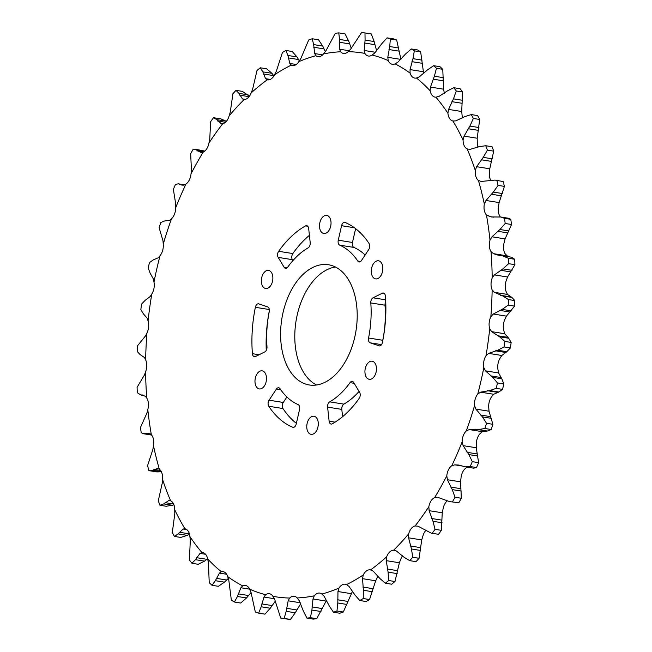 <?xml version="1.0" encoding="UTF-8"?>
<svg xmlns="http://www.w3.org/2000/svg" width="652" height="652" viewBox="0 0 652 652"><rect width="100%" height="100%" fill="white"/><g stroke="black" fill="none" stroke-linecap="round" stroke-linejoin="round"><path stroke-width="0.98" d="M316.562 384.998A60.872 37.563 99.1 0 1 294.785 335.796A60.872 37.563 99.1 0 1 317.353 276.57A60.872 37.563 99.1 0 1 335.438 267.002M334.647 375.43A60.872 37.563 -80.9 0 0 357.076 310.491A60.872 37.563 -80.9 0 0 328.51 264.753A60.872 37.563 -80.9 0 0 303.156 274.305A60.872 37.563 -80.9 0 0 280.727 339.236A60.872 37.563 -80.9 0 0 309.284 384.973A60.872 37.563 -80.9 0 0 334.647 375.43M269.48 287.067A9.161 5.656 -80.9 0 0 272.854 277.296A9.161 5.656 -80.9 0 0 268.559 270.409A9.161 5.656 -80.9 0 0 264.736 271.851A9.161 5.656 -80.9 0 0 261.362 281.623A9.161 5.656 -80.9 0 0 265.657 288.51A9.161 5.656 -80.9 0 0 269.48 287.067M327.638 232.047A9.161 5.656 -80.9 0 0 331.02 222.275A9.161 5.656 -80.9 0 0 326.717 215.388A9.161 5.656 -80.9 0 0 322.903 216.831A9.161 5.656 -80.9 0 0 319.521 226.603A9.161 5.656 -80.9 0 0 323.824 233.489A9.161 5.656 -80.9 0 0 327.638 232.047M379.431 277.459A9.161 5.656 -80.9 0 0 382.814 267.679A9.161 5.656 -80.9 0 0 378.51 260.792A9.161 5.656 -80.9 0 0 374.696 262.234A9.161 5.656 -80.9 0 0 371.314 272.006A9.161 5.656 -80.9 0 0 375.617 278.893A9.161 5.656 -80.9 0 0 379.431 277.459M373.066 377.883A9.161 5.656 -80.9 0 0 376.44 368.103A9.161 5.656 -80.9 0 0 372.137 361.224A9.161 5.656 -80.9 0 0 368.323 362.659A9.161 5.656 -80.9 0 0 364.949 372.431A9.161 5.656 -80.9 0 0 369.244 379.317A9.161 5.656 -80.9 0 0 373.066 377.883M314.9 432.904A9.161 5.656 -80.9 0 0 318.274 423.132A9.161 5.656 -80.9 0 0 313.979 416.245A9.161 5.656 -80.9 0 0 310.156 417.679A9.161 5.656 -80.9 0 0 306.782 427.451A9.161 5.656 -80.9 0 0 311.085 434.338A9.161 5.656 -80.9 0 0 314.9 432.904M264.761 351.925A4.254 2.624 -80.9 0 0 265.429 351.452A4.254 2.624 -80.9 0 0 266.994 346.791A83.008 51.223 99.1 0 1 269.235 311.721A4.254 2.624 -80.9 0 0 267.63 306.913L258.852 303.881A4.254 2.624 -80.9 0 0 258.575 303.808A4.254 2.624 -80.9 0 0 255.364 307.312A106.423 65.665 -80.9 0 0 252.405 353.677A4.254 2.624 -80.9 0 0 254.394 356.734A4.254 2.624 -80.9 0 0 255.502 356.538L264.761 351.925M284.117 267.255A4.254 2.624 -80.9 0 0 285.519 268.314A4.254 2.624 -80.9 0 0 287.296 267.646A4.254 2.624 -80.9 0 0 287.793 267.075A83.008 51.223 99.1 0 1 308.103 247.874A4.254 2.624 -80.9 0 0 308.657 247.467A4.254 2.624 -80.9 0 0 310.197 242.609L308.681 228.55A4.254 2.624 -80.9 0 0 306.717 225.665A4.254 2.624 -80.9 0 0 305.503 225.91A106.423 65.665 -80.9 0 0 278.64 251.297A4.254 2.624 -80.9 0 0 278.176 257.385L284.117 267.255L287.182 267.744M357.777 261.02A4.254 2.624 -80.9 0 0 359.097 261.949A4.254 2.624 -80.9 0 0 360.866 261.281A4.254 2.624 -80.9 0 0 361.461 260.564L368.73 249.537A4.254 2.624 -80.9 0 0 369.04 243.465A106.423 65.665 -80.9 0 0 345.136 222.479A4.254 2.624 -80.9 0 0 344.761 222.373A4.254 2.624 -80.9 0 0 341.583 225.706L338.258 240.189A4.254 2.624 -80.9 0 0 339.7 245.144A83.008 51.223 99.1 0 1 357.777 261.02L360.637 261.476M378.942 345.853A4.254 2.624 -80.9 0 0 379.219 345.919A4.254 2.624 -80.9 0 0 380.996 345.25A4.254 2.624 -80.9 0 0 382.439 342.422A106.423 65.665 -80.9 0 0 385.397 296.049A4.254 2.624 -80.9 0 0 383.409 293.001A4.254 2.624 -80.9 0 0 382.3 293.188L373.042 297.801A4.254 2.624 -80.9 0 0 370.809 302.935A83.008 51.223 99.1 0 1 368.567 338.005A4.254 2.624 -80.9 0 0 370.165 342.813L379.505 345.943M350.01 382.659A83.008 51.223 99.1 0 1 340.377 393.816A83.008 51.223 99.1 0 1 329.692 401.852A4.254 2.624 -80.9 0 0 327.606 407.117L329.113 421.176A4.254 2.624 -80.9 0 0 331.086 424.061A4.254 2.624 -80.9 0 0 332.292 423.816A106.423 65.665 -80.9 0 0 346.432 413.262A106.423 65.665 -80.9 0 0 359.154 398.437A4.254 2.624 -80.9 0 0 359.619 392.341L353.677 382.471A4.254 2.624 -80.9 0 0 352.276 381.42A4.254 2.624 -80.9 0 0 350.01 382.659L354.191 383.327M342.585 416.677L341.803 409.391A4.254 2.624 99.1 0 1 343.897 404.126A83.008 51.223 -80.9 0 0 354.574 396.082A83.008 51.223 -80.9 0 0 359.065 391.42M263.106 387.5A9.161 5.656 -80.9 0 0 266.481 377.72A9.161 5.656 -80.9 0 0 262.185 370.833A9.161 5.656 -80.9 0 0 258.363 372.276A9.161 5.656 -80.9 0 0 254.989 382.048A9.161 5.656 -80.9 0 0 259.292 388.934A9.161 5.656 -80.9 0 0 263.106 387.5M292.666 427.247A4.254 2.624 -80.9 0 0 293.041 427.362A4.254 2.624 -80.9 0 0 294.818 426.693A4.254 2.624 -80.9 0 0 296.22 424.02L299.545 409.537A4.254 2.624 -80.9 0 0 298.103 404.582A83.008 51.223 99.1 0 1 280.026 388.706A4.254 2.624 -80.9 0 0 278.706 387.777A4.254 2.624 -80.9 0 0 276.334 389.162L269.072 400.189A4.254 2.624 -80.9 0 0 268.763 406.261A106.423 65.665 -80.9 0 0 292.666 427.247L293.433 427.37M363.254 574.991A275.348 169.895 99.1 0 1 346.497 584.616A11.027 6.805 -80.9 0 0 345.275 584.225A11.027 6.805 -80.9 0 0 342.577 584.64A11.027 6.805 -80.9 0 0 338.967 588.088A275.348 169.895 99.1 0 1 321.868 594.029A11.027 6.805 -80.9 0 0 319.782 593.084A11.027 6.805 -80.9 0 0 318.07 593.157A11.027 6.805 -80.9 0 0 314.256 595.822A275.348 169.895 99.1 0 1 297.182 597.957A11.027 6.805 -80.9 0 0 294.305 596.262A11.027 6.805 -80.9 0 0 293.579 596.213A11.027 6.805 -80.9 0 0 289.651 598.047A275.348 169.895 99.1 0 1 272.927 596.327A11.027 6.805 -80.9 0 0 269.61 593.744A11.027 6.805 -80.9 0 0 269.366 593.695A11.027 6.805 -80.9 0 0 265.641 594.714A275.348 169.895 99.1 0 1 249.618 589.172A11.027 6.805 -80.9 0 0 246.643 585.806A11.027 6.805 -80.9 0 0 245.47 585.439A11.027 6.805 -80.9 0 0 242.707 585.879A275.348 169.895 99.1 0 1 227.711 576.637A11.027 6.805 -80.9 0 0 225.144 572.554A11.027 6.805 -80.9 0 0 223.098 571.649A11.027 6.805 -80.9 0 0 221.33 571.731A275.348 169.895 99.1 0 1 207.67 558.976A11.027 6.805 -80.9 0 0 205.551 554.257A11.027 6.805 -80.9 0 0 202.723 552.619A11.027 6.805 -80.9 0 0 201.941 552.562A275.348 169.895 99.1 0 1 189.887 536.547A11.027 6.805 -80.9 0 0 188.273 531.29A11.027 6.805 -80.9 0 0 184.932 528.756A275.348 169.895 99.1 0 1 174.728 509.807A11.027 6.805 -80.9 0 0 173.644 504.126A11.027 6.805 -80.9 0 0 170.645 500.801A275.348 169.895 99.1 0 1 162.511 479.31A11.027 6.805 -80.9 0 0 161.981 473.303A11.027 6.805 -80.9 0 0 159.381 469.261A275.348 169.895 99.1 0 1 153.473 445.658A11.027 6.805 -80.9 0 0 153.505 439.464A11.027 6.805 -80.9 0 0 151.362 434.786A275.348 169.895 99.1 0 1 147.8 409.554A11.027 6.805 -80.9 0 0 148.403 403.295A11.027 6.805 -80.9 0 0 146.757 398.07A275.348 169.895 99.1 0 1 145.616 371.73A11.027 6.805 -80.9 0 0 146.773 365.527A11.027 6.805 -80.9 0 0 145.649 359.863A275.348 169.895 99.1 0 1 146.961 332.944A11.027 6.805 -80.9 0 0 148.64 326.937A11.027 6.805 -80.9 0 0 148.077 320.947A275.348 169.895 99.1 0 1 151.802 293.995A11.027 6.805 -80.9 0 0 153.978 288.298A11.027 6.805 -80.9 0 0 153.978 282.112A275.348 169.895 99.1 0 1 160.042 255.682A11.027 6.805 -80.9 0 0 162.674 250.401A11.027 6.805 -80.9 0 0 163.236 244.141A275.348 169.895 99.1 0 1 171.517 218.77A11.027 6.805 -80.9 0 0 174.54 214.027A11.027 6.805 -80.9 0 0 175.665 207.817A275.348 169.895 99.1 0 1 185.999 184.019A11.027 6.805 -80.9 0 0 189.357 179.903A11.027 6.805 -80.9 0 0 191.012 173.88A275.348 169.895 99.1 0 1 203.179 152.136A11.027 6.805 -80.9 0 0 206.806 148.737A11.027 6.805 -80.9 0 0 208.958 143.008A275.348 169.895 99.1 0 1 222.715 123.766A11.027 6.805 -80.9 0 0 226.537 121.15A11.027 6.805 -80.9 0 0 229.137 115.844A275.348 169.895 99.1 0 1 244.215 99.495A11.027 6.805 -80.9 0 0 248.151 97.71A11.027 6.805 -80.9 0 0 251.15 92.934A275.348 169.895 99.1 0 1 267.23 79.805A11.027 6.805 -80.9 0 0 267.54 79.87A11.027 6.805 -80.9 0 0 271.199 78.9A11.027 6.805 -80.9 0 0 274.541 74.744A275.348 169.895 99.1 0 1 291.297 65.11A11.027 6.805 -80.9 0 0 292.528 65.51A11.027 6.805 -80.9 0 0 295.226 65.094A11.027 6.805 -80.9 0 0 298.836 61.647A275.348 169.895 99.1 0 1 315.935 55.705A11.027 6.805 -80.9 0 0 318.021 56.642A11.027 6.805 -80.9 0 0 319.733 56.577A11.027 6.805 -80.9 0 0 323.539 53.904A275.348 169.895 99.1 0 1 340.621 51.769A11.027 6.805 -80.9 0 0 343.498 53.464A11.027 6.805 -80.9 0 0 344.215 53.521A11.027 6.805 -80.9 0 0 348.152 51.679A275.348 169.895 99.1 0 1 364.867 53.399A11.027 6.805 -80.9 0 0 368.193 55.982A11.027 6.805 -80.9 0 0 368.437 56.031A11.027 6.805 -80.9 0 0 372.162 55.021A275.348 169.895 99.1 0 1 388.184 60.554A11.027 6.805 -80.9 0 0 391.159 63.929A11.027 6.805 -80.9 0 0 392.333 64.295A11.027 6.805 -80.9 0 0 395.096 63.847A275.348 169.895 99.1 0 1 410.084 73.097A11.027 6.805 -80.9 0 0 412.659 77.18A11.027 6.805 -80.9 0 0 414.696 78.077A11.027 6.805 -80.9 0 0 416.473 77.995A275.348 169.895 99.1 0 1 430.133 90.758A11.027 6.805 -80.9 0 0 432.252 95.477A11.027 6.805 -80.9 0 0 435.08 97.115A11.027 6.805 -80.9 0 0 435.862 97.164A275.348 169.895 99.1 0 1 447.916 113.187A11.027 6.805 -80.9 0 0 449.53 118.436A11.027 6.805 -80.9 0 0 452.871 120.97A275.348 169.895 99.1 0 1 463.075 139.919A11.027 6.805 -80.9 0 0 464.151 145.608A11.027 6.805 -80.9 0 0 467.158 148.925A275.348 169.895 99.1 0 1 475.292 170.425A11.027 6.805 -80.9 0 0 475.821 176.423A11.027 6.805 -80.9 0 0 478.421 180.465A275.348 169.895 99.1 0 1 484.33 204.068A11.027 6.805 -80.9 0 0 484.289 210.262A11.027 6.805 -80.9 0 0 486.441 214.94A275.348 169.895 99.1 0 1 490.002 240.172A11.027 6.805 -80.9 0 0 489.399 246.432A11.027 6.805 -80.9 0 0 491.046 251.656A275.348 169.895 99.1 0 1 492.187 278.005A11.027 6.805 -80.9 0 0 491.029 284.199A11.027 6.805 -80.9 0 0 492.146 289.863A275.348 169.895 99.1 0 1 490.842 316.782A11.027 6.805 -80.9 0 0 489.163 322.797A11.027 6.805 -80.9 0 0 489.725 328.779A275.348 169.895 99.1 0 1 486.001 355.731A11.027 6.805 -80.9 0 0 483.825 361.436A11.027 6.805 -80.9 0 0 483.825 367.622A275.348 169.895 99.1 0 1 477.761 394.052A11.027 6.805 -80.9 0 0 475.129 399.326A11.027 6.805 -80.9 0 0 474.566 405.585A275.348 169.895 99.1 0 1 466.286 430.964A11.027 6.805 -80.9 0 0 463.254 435.707A11.027 6.805 -80.9 0 0 462.138 441.909A275.348 169.895 99.1 0 1 451.803 465.707A11.027 6.805 -80.9 0 0 448.446 469.823A11.027 6.805 -80.9 0 0 446.791 475.854A275.348 169.895 99.1 0 1 434.623 497.598A11.027 6.805 -80.9 0 0 430.996 500.997A11.027 6.805 -80.9 0 0 428.845 506.718A275.348 169.895 99.1 0 1 415.079 525.96A11.027 6.805 -80.9 0 0 411.265 528.576A11.027 6.805 -80.9 0 0 408.657 533.89A275.348 169.895 99.1 0 1 393.588 550.239A11.027 6.805 -80.9 0 0 389.651 552.016A11.027 6.805 -80.9 0 0 386.652 556.8A275.348 169.895 99.1 0 1 370.572 569.921A11.027 6.805 -80.9 0 0 370.263 569.856A11.027 6.805 -80.9 0 0 366.595 570.834A11.027 6.805 -80.9 0 0 363.254 574.991L362.545 578.674L363.376 590.264L363.229 598.536L369.554 599.547L375.674 580.777L377.459 577.256A11.027 6.805 99.1 0 1 378.103 576.075M338.967 588.088L337.964 591.535L337.801 602.986L336.97 611.014L343.294 612.024L352.504 591.242M314.256 595.822L313.001 598.968L311.9 610.06L310.425 617.672L316.742 618.683L326.13 601.062L313.001 598.968M289.651 598.047L288.176 600.818L286.187 611.332L284.125 618.389L290.45 619.4L295.266 612.782L300.531 603.939M265.641 594.714L263.978 597.053L261.191 606.776L258.624 613.141L264.94 614.151L270.27 608.234L275.348 601.103M242.707 585.879L240.914 587.754L237.426 596.498L234.418 602.04L240.743 603.051L246.505 597.949L251.061 592.587L249.618 589.172M221.33 571.731L219.447 573.1L215.372 580.696L212.022 585.3L218.347 586.311L224.451 582.146L228.339 578.357M201.941 552.562L200.017 553.401L195.47 559.693L191.875 563.279L198.2 564.29L204.549 561.144L206.855 559.318L196.611 557.68M186.814 529.652L183.025 529.041L184.777 528.731M170.645 500.801L168.795 500.532L163.725 503.898L159.944 505.259L166.268 506.27L173.945 504.868M159.381 469.261L157.645 468.454L152.527 470.239L149.903 470.793L148.803 470.442A295.617 182.405 99.1 0 1 147.588 465.601L152.878 449.424L153.473 445.658M151.362 434.786L148.542 433.107L143.285 433.719L141.207 432.675A295.617 182.405 99.1 0 1 140.473 427.5L146.912 413.107L147.8 409.554M146.757 398.07L145.372 396.237L140.229 394.778L143.986 395.381M145.649 359.863L144.508 357.573L140.107 354.582L137.181 351.412A295.617 182.405 99.1 0 1 137.45 345.886L145.559 335.861L146.961 332.944M148.077 320.947L147.205 318.241L143.318 313.759L140.84 309.57A295.617 182.405 99.1 0 1 141.606 304.036L145.176 300.311L150.204 296.513L151.802 293.995M153.978 282.112L153.407 279.048L150.147 273.164L148.2 268.045A295.617 182.405 99.1 0 1 149.447 262.617L153.171 259.977L158.297 257.736L160.042 255.682M163.236 244.141L162.992 240.792L159.121 227.695A295.617 182.405 99.1 0 1 160.816 222.487L164.606 220.971L169.667 220.335L171.517 218.77M175.665 207.817L175.755 204.247L173.367 189.333A295.617 182.405 99.1 0 1 175.486 184.451L178.338 183.815L181.924 185.127L184.084 185.062L185.999 184.019M191.012 173.88L191.444 170.164L190.661 153.742A295.617 182.405 99.1 0 1 193.155 149.284L194.875 149.169L201.264 152.633L203.179 152.136M208.958 143.008L209.748 139.226L210.645 121.655A295.617 182.405 99.1 0 1 213.465 117.702L220.686 118.819L225.877 121.093L216.798 119.642L221.484 123.888M229.137 115.844L230.278 112.071L232.911 93.709A295.617 182.405 99.1 0 1 236.008 90.351L238.982 93.391L242.43 98.892L243.742 99.471M251.15 92.934L252.617 89.251L257.01 70.481A295.617 182.405 99.1 0 1 260.311 67.792L262.846 71.85L265.584 78.664L267.23 79.805M274.541 74.744L276.326 71.223L282.446 52.453A295.617 182.405 99.1 0 1 285.886 50.473L287.907 55.477L289.838 63.464L291.297 65.11M298.836 61.647L300.906 58.362L308.706 39.976A295.617 182.405 99.1 0 1 312.218 38.761L313.645 44.597L314.688 53.578L315.935 55.705M323.539 53.904L325.87 50.938L335.258 33.317A295.617 182.405 99.1 0 1 338.763 32.877L339.545 39.43L339.643 49.218L340.621 51.769M348.152 51.679L350.703 49.079L361.55 32.6A295.617 182.405 99.1 0 1 364.981 32.95L365.079 40.082L364.183 50.473L364.867 53.399M372.162 55.021L374.892 52.845L381.73 43.766L387.06 37.849L393.376 38.859A295.617 182.405 99.1 0 1 396.669 39.992L390.344 38.981L389.725 46.536L387.81 57.311L388.184 60.554M395.096 63.847L397.956 62.144L405.495 54.051L411.257 48.949L417.582 49.959A295.617 182.405 99.1 0 1 420.654 51.858L414.338 50.848L412.977 58.664L410.051 69.601L410.084 73.097M416.473 77.995L419.423 76.797L427.549 69.854L433.653 65.689L439.978 66.7A295.617 182.405 99.1 0 1 442.781 69.316L436.465 68.305L434.371 76.219L430.442 87.083L430.133 90.758M435.862 97.164L438.853 96.504L447.451 90.856L453.8 87.71L460.125 88.721A295.617 182.405 99.1 0 1 462.594 92.005L456.278 90.995L453.466 98.851L448.576 109.414L447.916 113.187M478.055 147.132A11.027 6.805 99.1 0 1 477.272 142.193L477.199 138.232L479.693 119.471A295.617 182.405 99.1 0 0 477.598 115.583L471.282 114.573L464.778 116.626L455.854 120.856L453.091 121.011M467.158 148.925L470.076 149.365L479.196 146.651L485.732 145.73L492.056 146.741A295.617 182.405 99.1 0 1 493.727 151.15L487.403 150.139L483.254 157.376L476.636 166.692L475.292 170.425M478.421 180.465L481.233 181.452L495.039 180.074L503.197 181.558L495.039 180.074M490.638 180.254A11.027 6.805 99.1 0 1 490.019 178.697A11.027 6.805 99.1 0 1 489.489 172.69L489.766 168.795L493.727 151.15M486.441 214.94L491.266 216.945L500.834 217.018L504.469 218.314L510.793 219.325L508.715 218.281L500.834 217.018M500.418 216.961A11.027 6.805 99.1 0 1 498.495 212.536A11.027 6.805 99.1 0 1 498.527 206.342L499.122 202.576L504.412 186.399L498.087 185.388L493.344 192.087L485.993 200.474L484.33 204.068M508.014 256.619L505.243 253.93A11.027 6.805 99.1 0 1 503.597 248.705A11.027 6.805 99.1 0 1 504.2 242.446L505.088 238.893L511.527 224.5L505.202 223.489L499.937 229.512L491.967 236.798L490.002 240.172M491.046 251.656L493.499 253.669L498.707 255.339L511.771 257.222M492.146 289.863L494.363 292.332L502.814 295.959L508.495 299.578L514.819 300.588L511.893 297.418L507.492 294.427L506.351 292.137A11.027 6.805 99.1 0 1 505.227 286.472A11.027 6.805 99.1 0 1 506.384 280.27L507.549 277.002L514.925 264.679L508.609 263.669L502.896 268.877L494.42 274.908L492.187 278.005M489.725 328.779L491.673 331.656L499.603 336.791L504.835 341.42L511.16 342.43L508.682 338.241L504.795 333.759L503.923 331.053A11.027 6.805 99.1 0 1 503.36 325.063A11.027 6.805 99.1 0 1 505.039 319.056L506.441 316.138L514.55 306.114L508.226 305.103L502.162 309.398L493.311 314.036L490.842 316.782M483.825 367.622L485.471 370.849L492.773 377.386L497.476 382.944L503.8 383.955L501.853 378.836L498.593 372.952L498.022 369.888A11.027 6.805 99.1 0 1 498.022 363.702A11.027 6.805 99.1 0 1 500.198 358.005L501.796 355.487L506.824 351.689L510.394 347.964L504.077 346.954L497.745 350.238L488.666 353.384L486.001 355.731M474.566 405.585L475.887 409.106L482.456 416.913L486.563 423.295L492.879 424.305L489.008 411.208L488.764 407.859A11.027 6.805 99.1 0 1 489.326 401.599A11.027 6.805 99.1 0 1 491.958 396.318L493.703 394.264L498.829 392.023L502.553 389.383L496.229 388.372L489.75 390.572L480.581 392.162L477.761 394.052M462.138 441.909L463.116 445.65L468.853 454.583L472.309 461.657L478.633 462.667L476.245 447.753L476.335 444.183A11.027 6.805 99.1 0 1 477.46 437.973A11.027 6.805 99.1 0 1 480.483 433.23L482.333 431.665L487.394 431.029L491.184 429.513L484.86 428.503L478.315 429.578L469.212 429.57L466.286 430.964M446.791 475.854L447.427 479.742L452.252 489.611L455.014 497.248L461.339 498.258L460.556 481.836L460.988 478.12A11.027 6.805 99.1 0 1 462.643 472.097A11.027 6.805 99.1 0 1 466.001 467.981L467.916 466.938M428.845 506.718L429.13 510.679L432.993 521.307L435.031 529.334L441.355 530.345L442.252 512.774L443.042 508.992A11.027 6.805 99.1 0 1 445.194 503.262A11.027 6.805 99.1 0 1 447.174 500.932M408.657 533.89L408.6 537.835L411.461 549L412.765 557.281L419.089 558.291L421.722 539.929L422.863 536.156A11.027 6.805 99.1 0 1 425.463 530.85A11.027 6.805 99.1 0 1 425.691 530.581M386.652 556.8L386.253 560.655L388.095 572.146L388.665 580.508L394.99 581.519L399.383 562.749L400.85 559.066A11.027 6.805 99.1 0 1 402.569 555.773M444.379 93.269A11.027 6.805 99.1 0 1 444.33 93.024L443.564 89.185L442.781 69.316M462.553 117.971A11.027 6.805 99.1 0 1 462.113 115.453L461.697 111.516L462.594 92.005M296.375 423.335A106.423 65.665 99.1 0 1 282.96 408.535A4.254 2.624 99.1 0 1 283.27 402.463L286.888 396.978M382.642 341.412A4.254 2.624 99.1 0 1 382.765 340.279A83.008 51.223 -80.9 0 0 385.006 305.209A4.254 2.624 99.1 0 1 385.739 301.664M365.112 255.022A83.008 51.223 -80.9 0 0 353.897 247.418A4.254 2.624 99.1 0 1 352.455 242.462L355.625 228.665M292.935 260.58L292.381 259.659A4.254 2.624 99.1 0 1 292.846 253.563A106.423 65.665 99.1 0 1 309.415 235.323M266.26 350.336A106.423 65.665 99.1 0 1 269.357 310.588M369.554 599.547A295.617 182.405 99.1 0 1 366.114 601.527L359.79 600.516L355.014 595.072L349.04 586.441L346.497 584.616M394.99 581.519A295.617 182.405 99.1 0 1 391.689 584.208L385.373 583.198L380.075 578.691L373.286 571.233L370.572 569.921M363.229 598.536A295.617 182.405 99.1 0 1 359.79 600.516M388.665 580.508A295.617 182.405 99.1 0 1 385.373 583.198M343.294 612.024A295.617 182.405 99.1 0 1 339.782 613.239L333.465 612.228L329.276 605.952L324.183 596.327L321.868 594.029M336.97 611.014A295.617 182.405 99.1 0 1 333.465 612.228M316.742 618.683A295.617 182.405 99.1 0 1 313.237 619.123L306.921 618.112L303.376 611.12L299.235 600.688L297.182 597.957M310.425 617.672A295.617 182.405 99.1 0 1 306.921 618.112M290.45 619.4A295.617 182.405 99.1 0 1 287.019 619.05L280.694 618.039L274.696 599.433L272.927 596.327M284.125 618.389A295.617 182.405 99.1 0 1 280.694 618.039M258.624 613.141A295.617 182.405 99.1 0 1 255.331 612.008L251.061 592.595M234.418 602.04A295.617 182.405 99.1 0 1 231.346 600.142L228.828 580.304L227.711 576.637M212.022 585.3A295.617 182.405 99.1 0 1 209.219 582.684L208.436 562.815L207.67 558.976M191.875 563.279A295.617 182.405 99.1 0 1 189.406 559.995L190.302 540.484L189.887 536.547M183.025 529.041L178.143 533.923L174.402 536.417L180.718 537.427L187.222 535.373L189.642 533.915M174.402 536.417A295.617 182.405 99.1 0 1 172.307 532.529L174.801 513.768L174.728 509.807M159.944 505.259A295.617 182.405 99.1 0 1 158.273 500.85L162.234 483.205L162.511 479.31M149.903 470.793L156.961 471.926L161.305 471.763M143.285 433.719L151.582 435.039M143.913 395.348L140.596 394.819L137.303 392.732A295.617 182.405 99.1 0 1 137.075 387.321L144.451 374.998L145.616 371.73M142.617 394.949L143.138 395.071M204.826 151.068L194.875 149.169M226.309 121.419L225.877 121.093M222.03 123.904L220.841 123.709L222.715 123.766M213.465 117.702L216.798 119.642M249.431 96.227L242.324 91.361L236.008 90.351M263.416 73.978L273.661 75.616L271.925 73.309L266.627 68.802L260.311 67.792M299.349 60.962L296.986 56.928L292.21 51.484L285.886 50.473M325.34 51.728L322.724 46.047L318.535 39.772L312.218 38.761M351.273 48.321L348.624 40.88L345.079 33.888L338.763 32.877M376.652 50.897L374.158 41.532L371.306 33.961L364.981 32.95M387.81 57.311L400.939 59.405L396.669 39.992M387.06 37.849A295.617 182.405 99.1 0 1 390.344 38.981M423.661 73.643L420.654 51.858M411.257 48.949A295.617 182.405 99.1 0 1 414.338 50.848M433.653 65.689A295.617 182.405 99.1 0 1 436.465 68.305M453.8 87.71A295.617 182.405 99.1 0 1 456.278 90.995M471.282 114.573A295.617 182.405 99.1 0 1 473.368 118.46L469.872 126.089L464.077 136.138L463.075 139.919M479.693 119.471L473.368 118.46M485.732 145.73A295.617 182.405 99.1 0 1 487.403 150.139M503.197 181.558A295.617 182.405 99.1 0 1 504.412 186.399M496.873 180.547A295.617 182.405 99.1 0 1 498.087 185.388M510.793 219.325A295.617 182.405 99.1 0 1 511.527 224.5M504.469 218.314A295.617 182.405 99.1 0 1 505.202 223.489M502.325 255.731L508.373 258.257L514.697 259.268L511.404 257.181M514.697 259.268A295.617 182.405 99.1 0 1 514.925 264.679M508.373 258.257A295.617 182.405 99.1 0 1 508.609 263.669M514.819 300.588A295.617 182.405 99.1 0 1 514.55 306.114M508.495 299.578A295.617 182.405 99.1 0 1 508.226 305.103M511.16 342.43A295.617 182.405 99.1 0 1 510.394 347.964M504.835 341.42A295.617 182.405 99.1 0 1 504.077 346.954M503.8 383.955A295.617 182.405 99.1 0 1 502.553 389.383M497.476 382.944A295.617 182.405 99.1 0 1 496.229 388.372M492.879 424.305A295.617 182.405 99.1 0 1 491.184 429.513M486.563 423.295A295.617 182.405 99.1 0 1 484.86 428.503M478.633 462.667A295.617 182.405 99.1 0 1 476.514 467.549L470.19 466.539L465.357 466.856L458.576 465.031L454.786 464.843L451.803 465.707M465.357 466.856L473.662 468.185L476.514 467.549M472.309 461.657A295.617 182.405 99.1 0 1 470.19 466.539M461.339 498.258A295.617 182.405 99.1 0 1 458.845 502.716L449.676 501.641L437.614 497.272L434.623 497.598M449.676 501.641L458.845 502.716M455.014 497.248A295.617 182.405 99.1 0 1 452.521 501.706M438.193 497.354L438.796 497.46M441.355 530.345A295.617 182.405 99.1 0 1 438.535 534.298L431.314 533.181L418.03 526.188L415.079 525.96M431.314 533.181L438.535 534.298M435.031 529.334A295.617 182.405 99.1 0 1 432.211 533.287M419.089 558.291A295.617 182.405 99.1 0 1 415.992 561.649L409.676 560.638L403.938 557.158L396.44 551.013L394.484 550.329M412.765 557.281A295.617 182.405 99.1 0 1 409.676 560.638M375.674 580.777L362.545 578.674M351.094 593.638L337.964 591.535M300.303 602.758L288.176 600.818M274.378 598.715L263.978 597.053M249.602 589.147L240.914 587.754M226.651 574.257L219.447 573.1M205.584 554.29L200.017 553.401M170.742 500.842L168.795 500.532M493.523 217.165L489.09 216.456M506.628 255.763L493.499 253.669M507.492 294.427L494.363 292.332M504.795 333.759L491.673 331.656M498.593 372.952L485.471 370.849M489.008 411.208L475.887 409.106M476.245 447.753L463.116 445.65M460.556 481.836L447.427 479.742M442.252 512.774L429.13 510.679M421.722 539.929L408.6 537.835M399.383 562.749L386.253 560.655M397.174 573.597L388.095 572.146M397.598 570.663L387.353 569.025M420.54 550.451L411.461 549M420.687 547.656L410.442 546.017M442.072 522.757L432.993 521.307M441.95 520.149L431.706 518.511M461.331 491.07L452.252 489.611M460.956 488.715L450.711 487.077M462.504 466.074L454.786 464.843M477.932 456.033L468.853 454.583M477.321 453.971L467.077 452.333M487.394 431.029L478.315 429.578M486.058 430.882L475.813 429.244M482.333 431.665L469.212 429.57M491.535 418.364L482.456 416.913M490.703 416.652L480.459 415.014M498.829 392.023L489.75 390.572M497.443 392.317L487.199 390.678M493.703 394.264L480.581 392.162M501.853 378.836L492.773 377.386M500.842 377.5L490.597 375.862M506.824 351.689L497.745 350.238M505.439 352.422L495.194 350.784M501.796 355.487L488.666 353.384M508.682 338.241L499.603 336.791M507.525 337.312L497.28 335.674M511.241 310.849L502.162 309.398M509.888 312.015L499.644 310.368M506.441 316.138L493.311 314.036M511.893 297.418L502.814 295.959M510.622 296.913L500.377 295.274M511.975 270.335L502.896 268.877M510.695 271.9L500.451 270.262M507.549 277.002L494.42 274.908M509.016 230.963L499.937 229.512M507.851 232.903L497.606 231.264M505.088 238.893L491.967 236.798M502.423 193.538L493.344 192.087M501.404 195.82L491.16 194.182M499.122 202.576L485.993 200.474M492.333 158.827L483.254 157.376M491.494 161.403L481.249 159.764M489.766 168.795L476.636 166.692M478.951 127.539L469.872 126.089M478.323 130.351L468.079 128.713M477.199 138.232L464.077 136.138M462.545 100.302L453.466 98.851M462.146 103.301L451.901 101.663M461.697 111.516L448.576 109.414M443.45 77.678L434.371 76.219M443.311 80.799L433.067 79.161M443.564 89.185L430.442 87.083M422.056 60.114L412.977 58.664M422.186 63.309L411.942 61.671M423.172 71.696L410.051 69.601M398.804 47.987L389.725 46.536M399.211 51.182L388.967 49.544M374.158 41.532L365.079 40.082M374.843 44.67L364.598 43.032M375.438 52.266L364.183 50.473M348.624 40.88L339.545 39.43M349.594 43.896L339.35 42.258M349.219 50.75L339.643 49.218M322.724 46.047L313.645 44.597M323.962 48.884L313.718 47.246M322.683 54.858L314.688 53.578M296.986 56.928L287.907 55.477M298.477 59.528L288.233 57.889M296.261 64.491L289.838 63.464M271.925 73.309L262.846 71.85M270.303 79.422L265.584 78.664M248.062 94.842L238.982 93.391M249.097 96.667L239.765 95.176M245.331 99.357L242.43 98.892M225.453 122.291L217.768 121.06M204.516 151.329L196.741 150.082M203.473 151.989L197.874 151.093M184.516 184.94L179.227 184.092M183.473 185.16L180.474 184.679M151.28 434.672L144.76 433.629M150.62 433.963L146.146 433.246M161.305 471.641L152.527 470.239M160.588 470.483L153.905 469.416M172.804 505.349L163.725 503.898M173.595 504.02L165.07 502.651M187.222 535.373L178.143 533.923M189.406 533.874L179.398 532.276M204.549 561.144L195.47 559.693M224.451 582.146L215.372 580.696M226.603 579.995L216.358 578.357M246.505 597.949L237.426 596.498M248.469 595.512L238.225 593.874M270.27 608.234L261.191 606.776M272.023 605.561L261.778 603.923M295.266 612.782L286.187 611.332M296.774 609.938L286.53 608.3M320.98 611.511L311.9 610.06M322.235 608.552L311.99 606.914M346.88 604.437L337.801 602.986M347.866 601.421L337.622 599.783M372.455 591.714L363.376 590.264M373.164 588.707L362.919 587.069M282.96 408.535L268.763 406.261M280.841 389.888L276.334 389.162M269.072 400.189L283.27 402.463M329.692 401.852L343.897 404.126M341.803 409.391L327.606 407.117M329.113 421.176L335.112 422.137M384.395 293.522L382.3 293.188M373.042 297.801L385.65 299.814M385.006 305.209L370.809 302.935M368.567 338.005L382.765 340.279M381.526 344.631L370.165 342.813M354.427 227.76L341.583 225.706M338.258 240.189L352.455 242.462M353.897 247.418L339.7 245.144M278.64 251.297L292.846 253.563M307.785 226.277L305.503 225.91M292.381 259.659L278.176 257.385M252.405 353.677L259.097 354.753M269.309 309.537L255.364 307.312M184.752 184.842L178.338 183.815"/></g></svg>
